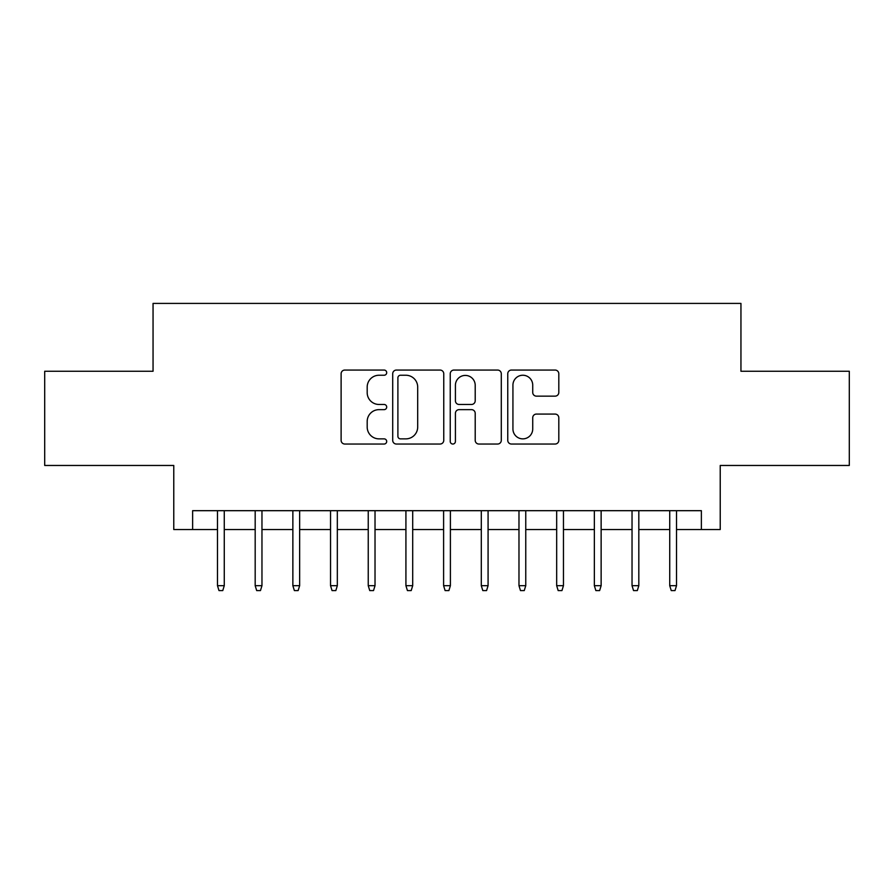 <?xml version="1.0" encoding="UTF-8"?>
<svg xmlns="http://www.w3.org/2000/svg" width="894" height="894" viewBox="0 0 894 894"><rect width="100%" height="100%" fill="white"/><g stroke="black" fill="none" stroke-linecap="round" stroke-linejoin="round"><path stroke-width="1.34" d="M386.7 372.653A2.593 2.593 0 0 0 384.118 370.06L344.816 370.06A3.699 3.699 0 0 0 341.117 373.759L341.117 440.34A3.699 3.699 0 0 0 344.816 444.039L384.118 444.039A2.593 2.593 0 0 0 386.7 441.457A2.593 2.593 0 0 0 384.118 438.865L379.034 438.865A11.834 11.834 0 0 1 367.188 427.03L367.188 421.476A11.834 11.834 0 0 1 379.034 409.642L384.118 409.642A2.593 2.593 0 0 0 386.7 407.049A2.593 2.593 0 0 0 384.118 404.468L379.034 404.468A11.834 11.834 0 0 1 367.188 392.622L367.188 387.08A11.834 11.834 0 0 1 379.034 375.245L384.118 375.245A2.593 2.593 0 0 0 386.7 372.653M555.107 396.143A3.699 3.699 0 0 0 558.806 392.444L558.806 373.759A3.699 3.699 0 0 0 555.107 370.06L511.457 370.06A3.699 3.699 0 0 0 507.758 373.759L507.758 440.34A3.699 3.699 0 0 0 511.457 444.039L555.107 444.039A3.699 3.699 0 0 0 558.806 440.34L558.806 417.777A3.699 3.699 0 0 0 555.107 414.078L536.422 414.078A3.699 3.699 0 0 0 532.723 417.777L532.723 428.975A9.89 9.89 0 0 1 522.834 438.865A9.89 9.89 0 0 1 512.933 428.975L512.933 385.135A9.89 9.89 0 0 1 522.834 375.245A9.89 9.89 0 0 1 532.723 385.135L532.723 392.444A3.699 3.699 0 0 0 536.422 396.143L555.107 396.143M192.623 529.527L192.623 510.686L701.377 510.686L701.377 529.527L720.229 529.527L720.229 465.461L849.3 465.461L849.3 371.256L740.947 371.256L740.947 303.412L153.053 303.412L153.053 371.256L44.7 371.256L44.7 465.461L173.771 465.461L173.771 529.527L217.488 529.527M443.759 373.759A3.699 3.699 0 0 0 440.06 370.06L396.411 370.06A3.699 3.699 0 0 0 392.712 373.759L392.712 440.34A3.699 3.699 0 0 0 396.411 444.039L440.06 444.039A3.699 3.699 0 0 0 443.759 440.34L443.759 373.759M453.94 370.06L497.589 370.06A3.699 3.699 0 0 1 501.288 373.759L501.288 440.34A3.699 3.699 0 0 1 497.589 444.039L478.905 444.039A3.699 3.699 0 0 1 475.206 440.34L475.206 413.341A3.699 3.699 0 0 0 471.507 409.642L459.114 409.642A3.699 3.699 0 0 0 455.415 413.341L455.415 441.457A2.593 2.593 0 0 1 452.822 444.039A2.593 2.593 0 0 1 450.241 441.457L450.241 373.759A3.699 3.699 0 0 1 453.94 370.06M224.271 529.527L255.181 529.527M261.964 529.527L292.863 529.527M299.646 529.527L330.545 529.527M337.329 529.527L368.239 529.527M375.022 529.527L405.921 529.527M412.704 529.527L443.603 529.527M450.397 529.527L481.296 529.527M488.079 529.527L518.978 529.527M525.761 529.527L556.671 529.527M563.455 529.527L594.354 529.527M601.137 529.527L632.036 529.527M638.819 529.527L669.729 529.527M676.512 529.527L701.377 529.527M400.478 375.245A2.593 2.593 0 0 0 397.897 377.827L397.897 436.272A2.593 2.593 0 0 0 400.478 438.865L405.842 438.865A11.834 11.834 0 0 0 417.688 427.03L417.688 387.08A11.834 11.834 0 0 0 405.842 375.245L400.478 375.245M475.206 385.325A9.89 9.89 0 0 0 465.316 375.424A9.89 9.89 0 0 0 455.415 385.325L455.415 400.769A3.699 3.699 0 0 0 459.114 404.468L471.507 404.468A3.699 3.699 0 0 0 475.206 400.769L475.206 385.325M217.488 585.682L218.996 590.588L222.762 590.588L224.271 585.682L217.488 585.682L217.488 510.686M224.271 585.682L224.271 510.686M255.181 585.682L256.69 590.588L260.456 590.588L261.964 585.682L255.181 585.682L255.181 510.686M261.964 585.682L261.964 510.686M292.863 585.682L294.372 590.588L298.138 590.588L299.646 585.682L292.863 585.682L292.863 510.686M299.646 585.682L299.646 510.686M330.545 585.682L332.054 590.588L335.831 590.588L337.329 585.682L330.545 585.682L330.545 510.686M337.329 585.682L337.329 510.686M368.239 585.682L369.747 590.588L373.513 590.588L375.022 585.682L368.239 585.682L368.239 510.686M375.022 585.682L375.022 510.686M405.921 585.682L407.429 590.588L411.195 590.588L412.704 585.682L405.921 585.682L405.921 510.686M412.704 585.682L412.704 510.686M443.603 585.682L445.111 590.588L448.889 590.588L450.397 585.682L443.603 585.682L443.603 510.686M450.397 585.682L450.397 510.686M481.296 585.682L482.805 590.588L486.571 590.588L488.079 585.682L481.296 585.682L481.296 510.686M488.079 585.682L488.079 510.686M518.978 585.682L520.487 590.588L524.253 590.588L525.761 585.682L518.978 585.682L518.978 510.686M525.761 585.682L525.761 510.686M556.671 585.682L558.169 590.588L561.946 590.588L563.455 585.682L556.671 585.682L556.671 510.686M563.455 585.682L563.455 510.686M594.354 585.682L595.862 590.588L599.628 590.588L601.137 585.682L594.354 585.682L594.354 510.686M601.137 585.682L601.137 510.686M632.036 585.682L633.544 590.588L637.31 590.588L638.819 585.682L632.036 585.682L632.036 510.686M638.819 585.682L638.819 510.686M669.729 585.682L671.238 590.588L675.004 590.588L676.512 585.682L669.729 585.682L669.729 510.686M676.512 585.682L676.512 510.686"/></g></svg>
